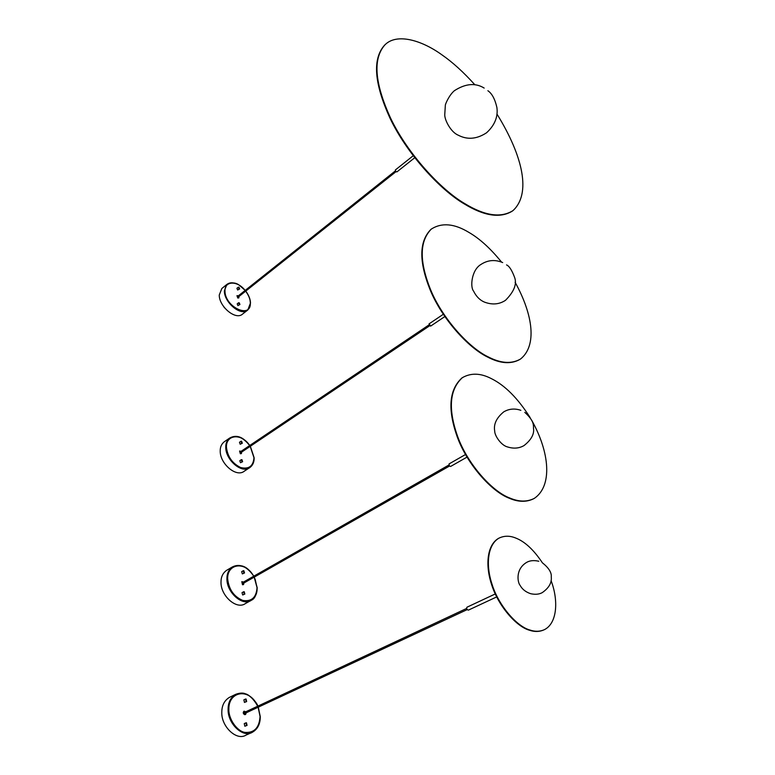 <?xml version="1.0" encoding="UTF-8"?>
<svg xmlns="http://www.w3.org/2000/svg" width="775" height="775" viewBox="0 0 775 775"><rect width="100%" height="100%" fill="white"/><g stroke="black" fill="none" stroke-linecap="round" stroke-linejoin="round"><path stroke-width="1.16" d="M413.191 155.756L395.357 169.967L395.676 171.343L396.887 171.914L414.722 157.751M224.082 307.249L224.585 307.888M238.429 296.922L237.964 297.213L237.877 296.234M236.966 295.711L237.77 298.017L238.739 297.92M238.884 296.554L238.865 297.842L237.973 297.862L237.053 295.624L238.332 295.866M238.545 302.793L237.189 303.858L237.896 305.592L239.93 304.507L239.252 304.527L238.545 302.793L239.223 302.773L239.93 304.507M238.274 287.205L236.927 288.29L237.644 289.995L239.669 288.91L238.981 288.92L238.274 287.205L238.952 287.205L239.669 288.91M245.2 290.402L238.894 284.929C235.523 282.488 231.522 282.303 226.891 284.396L221.824 288.513L219.267 295.013C218.967 306.396 235.707 320.734 242.653 314.001L247.787 310C240.86 316.713 224.091 302.308 224.362 290.896L226.891 284.396C229.768 282.342 233.188 282.265 237.15 284.163M243.253 583.372L242.72 583.73L242.759 582.471M241.79 581.715L242.498 584.747L243.389 584.612M243.941 582.984L243.534 584.534L242.73 584.612L241.887 581.647L243.447 582.083M243.602 591.79L242.013 592.681L242.672 594.977L244.861 594.038L244.251 594.096L243.602 591.79L244.212 591.732L244.861 594.038M243.224 570.758L241.664 571.659L242.323 573.917L244.503 572.958L243.883 573.016L243.224 570.758L243.844 570.7L244.503 572.958M253.822 576.174C249.095 569.538 244.028 562.718 232.403 566.932L226.513 570.39C222.783 573.122 220.953 577.055 221.001 582.209C220.594 595.723 236.608 610.158 245.433 603.531L251.429 600.218C242.623 606.844 226.562 592.323 226.93 578.77C226.862 573.607 228.693 569.664 232.403 566.932C239.291 563.522 246.024 566.031 252.582 574.488M465.504 454.528L449.064 463.905L449.345 465.949L450.585 466.463L466.996 457.134M468.497 610.061L468.41 610.119C466.918 609.78 466.414 608.83 466.899 607.261L467.122 607.154M430.648 326.081L429.137 323.834M243.495 712.758L245.2 714.259M257.717 706.199C251.391 694.894 243.999 690.961 235.552 694.4C230.553 697.587 228.073 702.596 228.102 709.416C227.618 723.676 243.098 738.333 252.417 732.23L246.024 735.097C236.685 741.2 221.263 726.63 221.795 712.419C221.786 705.628 224.275 700.629 229.284 697.442L229.972 697.113M247.051 725.4L244.832 726.233L244.251 723.618L245.937 722.842L246.518 725.458L247.051 725.4L246.469 722.784L245.937 722.842M246.605 701.588L244.435 702.421L243.892 699.844M246.062 699.011L245.51 699.069L246.111 701.627L246.653 701.569L246.062 699.011M244.997 712.148L244.871 713.542L245.423 713.165M245.433 714.521L244.638 714.657C243.108 713.697 242.856 712.574 243.883 711.295L244.038 711.237M245.782 711.779L244.125 711.179C243.108 712.458 243.36 713.572 244.89 714.54L245.588 714.463L246.218 712.797M499.177 538.034L498.344 538.47C487.155 545.125 485.121 565.023 491.544 584.36C498.063 605.759 516.392 626.684 529.344 630.191C534.372 631.935 539.109 631.887 543.556 630.046M551.083 580.63C558.61 600.402 557.303 623.178 544.428 629.658C539.884 631.683 535.012 631.799 529.809 629.988C516.857 626.481 498.528 605.546 491.999 584.147C485.576 564.801 487.601 544.903 498.78 538.247C504.079 535.622 509.737 535.554 515.753 538.053C524.82 541.551 533.684 549.775 542.345 562.737M254.152 457.841C254.248 462.026 252.863 465.223 250.005 467.441L244.406 471.113C236.327 477.962 219.868 463.595 220.216 450.972C220.148 447.117 221.466 444.085 224.14 441.866L229.662 438.059C226.988 440.278 225.68 443.319 225.757 447.175C225.447 459.827 241.955 474.281 250.005 467.441C252.844 465.155 254.19 461.997 254.055 457.967L250.209 446.352L253.977 457.637C253.289 466.23 248.823 469.524 240.57 467.499C232.2 463.334 227.492 456.543 226.436 447.117C225.99 434.484 241.635 432.925 249.705 445.528M242.623 461.697L240.483 462.723L239.795 460.699L241.267 459.72L241.965 461.735L242.623 461.697L241.936 459.672L241.267 459.72M242.313 443.222L240.182 444.259L239.485 442.273L240.947 441.275L241.645 443.261L242.313 443.222L241.616 441.227L240.947 441.275M429.573 325.829L241.054 452.493M241.287 453.627L240.337 453.753L239.572 451.069M241.102 451.321L239.649 451.002L240.56 453.608L241.422 453.549L241.626 452.116M240.55 452.832L240.521 451.709M515.113 282.274C533.345 315.289 537.017 345.834 520.529 359.028C511.587 364.173 500.776 363.436 488.076 356.82C469.117 347.82 442.661 318.893 430.687 289.937C419.188 261.407 419.411 241.112 431.355 229.051L430.968 229.332C419.013 241.403 418.791 261.698 430.28 290.218C442.244 319.174 468.691 348.091 487.659 357.081C500.088 363.562 510.754 364.395 519.657 359.571M431.355 229.051C441.866 222.406 454.441 223.558 469.069 232.5C479.696 238.661 490.517 248.513 501.522 262.066M385.349 44.456L384.594 45.144C372.281 58.871 374.093 83.254 390.038 118.265C406.885 153.779 440.239 189.972 464.312 203.941C484.172 216.051 500.137 218.463 512.227 211.168M496.959 114.041C523.532 157.083 531.011 193.837 513.079 210.548C501.028 218.201 484.918 215.886 464.767 203.602C440.694 189.623 407.34 153.421 390.474 117.897C374.528 82.877 372.707 58.493 385.02 44.766C396.703 32.957 421.484 40.019 442.031 54.918C452.629 62.262 463.586 72.23 474.901 84.814M533.384 498.877C526.196 502.297 518.136 502.074 509.214 498.209C491.786 491.738 467.199 464.516 457.221 436.819C447.495 409.336 449.064 389.709 461.939 377.938L462.365 377.667C449.49 389.438 447.931 409.074 457.667 436.558C467.645 464.264 492.232 491.495 509.669 497.967C518.843 501.948 527.077 502.074 534.363 498.354C552.623 485.896 549.766 452.368 531.66 420.205M530.148 417.618C517.903 398.35 505 385.369 491.427 378.665C480.684 373.056 470.997 372.727 462.365 377.667M245.685 291.158C248.727 295.362 250.277 299.266 250.335 302.851C251.371 319.387 224.682 307.065 224.983 290.848C224.537 280.841 237.557 280.376 245.132 290.46M250.403 303.219L247.787 310L250.499 303.083M250.044 300.312L250.393 302.88M254.19 577.152L257.038 587.663C256.322 597.564 251.565 601.817 242.759 600.431C233.827 596.605 228.79 589.368 227.656 578.712C227.191 563.396 245.53 560.897 253.696 576.242M255.091 579.032L257.116 587.954C257.271 593.34 255.382 597.428 251.429 600.218C254.713 598.862 256.641 594.735 257.222 587.837M257.688 706.209C249.899 687.522 228.354 690.864 228.867 709.348C228.431 718.929 237.102 731.358 244.929 732.394C254.278 733.053 259.325 727.735 260.061 716.458L258.123 707.236M260.138 716.478L258.153 707.226M258.278 707.168L260.264 716.565C260.332 723.898 257.717 729.11 252.417 732.23C257.717 728.975 260.293 723.802 260.148 716.71M249.666 445.557C242.933 437.042 236.259 434.543 229.662 438.059C236.443 434.32 243.156 436.79 249.802 445.47M484.162 88.069C475.443 82.673 465.533 83.535 454.421 90.665C448.957 95.218 445.024 104.809 445.334 105.352L444.743 114.874C444.753 120.435 450.972 132.186 458.122 135.131C467.238 139.946 476.664 139.2 486.409 132.874M486.69 132.661C496.853 123.312 497.821 113.78 496.872 107.405C494.944 99.045 491.951 93.484 487.892 90.733M395.386 170.888L237.479 296.544M395.996 171.672L238.032 297.232M250.499 303.025C250.364 299.179 248.785 295.198 245.752 291.1M448.861 465.048L242.158 582.819M449.452 466.075L242.653 583.711M257.222 587.799L254.316 577.075M496.688 596.924L468.41 610.119M495.273 593.95L466.986 607.203M443.281 314.301L429.04 323.882M444.821 316.588L430.59 326.139M541.715 592.904C538.702 594.386 535.031 594.648 530.691 593.708C525.731 592.061 522.185 589.252 520.064 585.28C517.903 583.197 514.774 569.325 526.816 562.282C530.023 560.499 534.014 560.16 538.79 561.245M542.238 562.679C548.719 567.804 551.732 572.56 551.267 576.958C551.916 582.81 548.865 588.07 542.103 592.73M229.284 697.442L235.552 694.4C239.756 692.831 243.098 692.656 245.588 693.877C249.598 694.623 257.252 702.886 257.843 706.141M243.844 699.864L245.51 699.069M466.637 608.443L244.299 712.477M467.18 609.615L244.726 713.494M250.335 446.264L254.152 457.793M428.963 324.928L240.017 452.048M506.54 264.914C509.204 266.019 511.858 270.117 514.523 277.208C517.148 283.912 514.135 291.613 505.484 300.322C499.274 304.42 492.299 305.03 484.569 302.143C479.89 300.216 476.208 296.505 473.525 291.012C470.067 287.147 471.433 270.068 480.907 264.478C487.727 260.003 494.993 259.363 502.684 262.57M520.858 410.324C514.813 408.251 509.127 408.745 503.808 411.816C496.494 417.802 493.452 424.216 494.702 431.045C494.557 435.608 501.183 445.528 507.703 446.991C513.583 448.802 518.892 448.396 523.638 445.79M524.007 445.586C530.701 440.336 533.917 434.978 533.646 429.534C532.9 426.192 535.661 422.21 524.801 412.358"/></g></svg>

